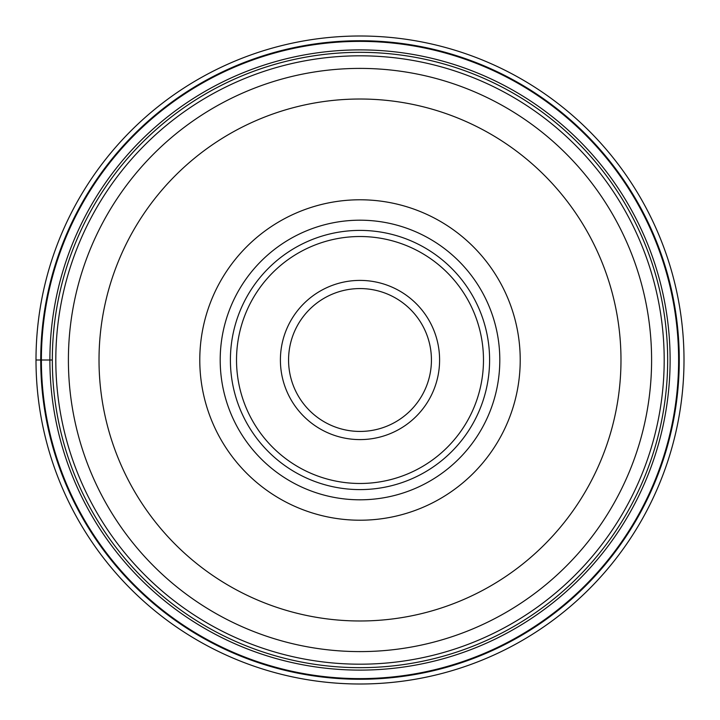 <?xml version="1.0" encoding="UTF-8"?>
<svg xmlns="http://www.w3.org/2000/svg" width="720" height="720" viewBox="0 0 720 720"><rect width="100%" height="100%" fill="white"/><g stroke="black" fill="none" stroke-linecap="round" stroke-linejoin="round"><path stroke-width="1.08" d="M678.618 360A318.618 318.618 0 0 0 360 41.382A318.618 318.618 0 0 0 41.382 360A318.618 318.618 0 0 0 360 678.618A318.618 318.618 0 0 0 678.618 360M36 360A324 324 0 0 1 360 36A324 324 0 0 1 684 360A324 324 0 0 1 360 684A324 324 0 0 1 36 360A324 324 0 0 1 360 36A324 324 0 0 1 684 360A324 324 0 0 1 360 684A324 324 0 0 1 36 360L52.326 360A307.674 307.674 0 0 1 360.153 52.326A307.674 307.674 0 0 1 667.674 360.315A307.674 307.674 0 0 1 359.847 667.674A307.674 307.674 0 0 1 52.326 359.685A307.674 307.674 0 0 1 360.153 52.326A307.674 307.674 0 0 1 667.674 360.315A307.674 307.674 0 0 1 359.847 667.674A307.674 307.674 0 0 1 52.326 360M651.6 360A291.6 291.6 0 0 1 359.775 651.6A291.6 291.6 0 0 1 68.4 359.55A291.6 291.6 0 0 1 360.225 68.4A291.6 291.6 0 0 1 651.6 360.45A291.6 291.6 0 0 1 359.775 651.6A291.6 291.6 0 0 1 68.4 360M520.218 360A160.218 160.218 0 0 0 360 199.782A160.218 160.218 0 0 0 199.782 360A160.218 160.218 0 0 0 360 520.218A160.218 160.218 0 0 0 520.218 360M499.806 360A139.806 139.806 0 0 0 360 220.194A139.806 139.806 0 0 0 220.194 360A139.806 139.806 0 0 0 360 499.806A139.806 139.806 0 0 0 499.806 360A139.806 139.806 0 0 1 360 499.806A139.806 139.806 0 0 1 220.194 360A139.806 139.806 0 0 1 360 220.194A139.806 139.806 0 0 1 499.806 360M489.6 360A129.6 129.6 0 0 0 360 230.4A129.6 129.6 0 0 0 230.4 360A129.6 129.6 0 0 0 360 489.6A129.6 129.6 0 0 0 489.6 360M288.567 359.694A71.433 71.433 0 0 0 359.847 431.433A71.433 71.433 0 0 0 431.433 360A71.433 71.433 0 0 0 360.153 288.567A71.433 71.433 0 0 0 288.567 359.694M670.113 360A310.113 310.113 0 0 0 360 49.887A310.113 310.113 0 0 0 49.887 360A310.113 310.113 0 0 0 360 670.113A310.113 310.113 0 0 0 670.113 360M40.734 360A319.266 319.266 0 0 1 360 40.734A319.266 319.266 0 0 1 679.266 360A319.266 319.266 0 0 1 360 679.266A319.266 319.266 0 0 1 40.734 360M664.191 360.306A304.191 304.191 0 0 0 360.153 55.809A304.191 304.191 0 0 0 55.809 360A304.191 304.191 0 0 0 359.847 664.191A304.191 304.191 0 0 0 664.191 360.306M620.982 360A260.982 260.982 0 0 1 359.802 620.982A260.982 260.982 0 0 1 99.018 359.604A260.982 260.982 0 0 1 360.198 99.018A260.982 260.982 0 0 1 620.982 360M236.52 360A123.48 123.48 0 0 1 360 236.52A123.48 123.48 0 0 1 483.48 360A123.48 123.48 0 0 1 360 483.48A123.48 123.48 0 0 1 236.52 360M439.596 360.333A79.596 79.596 0 0 0 360.171 280.404A79.596 79.596 0 0 0 280.404 360A79.596 79.596 0 0 0 359.829 439.596A79.596 79.596 0 0 0 439.596 360.333M288.567 360A71.433 71.433 0 0 0 359.847 431.433A71.433 71.433 0 0 0 431.433 360"/></g></svg>
